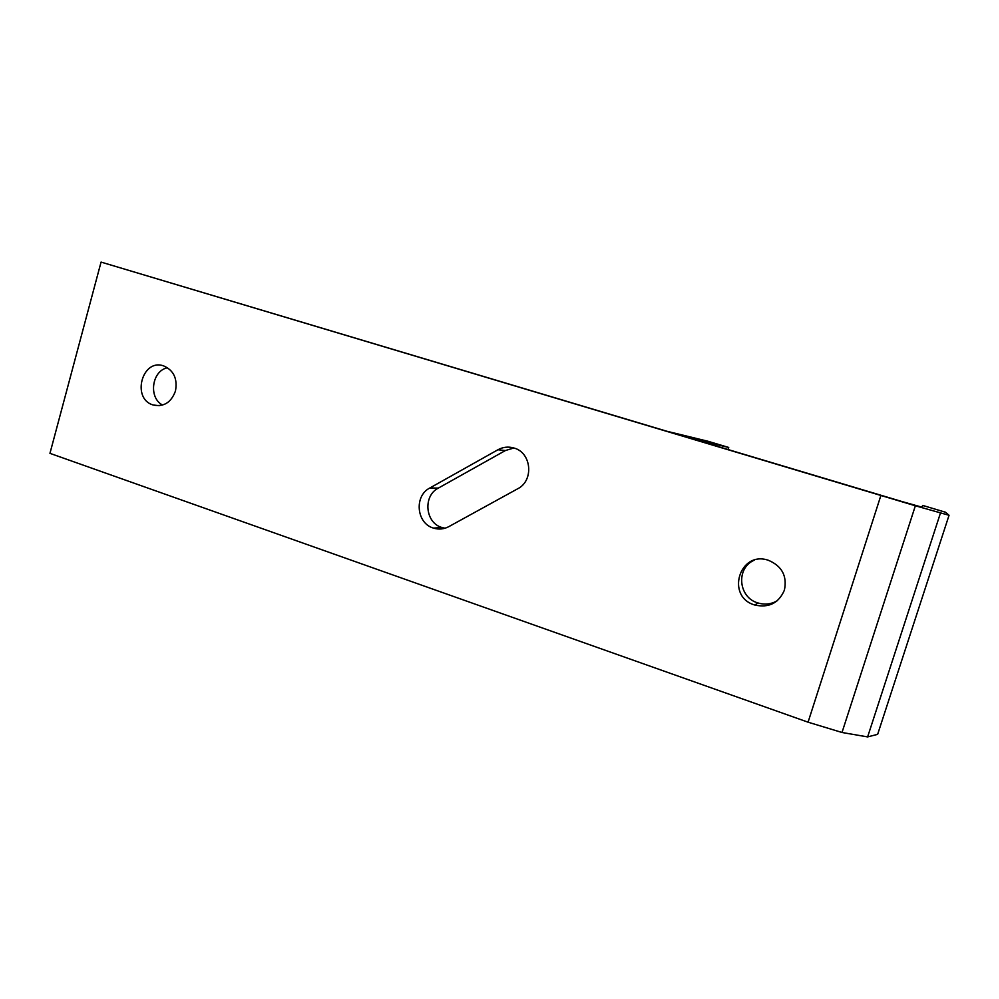 <?xml version="1.0" encoding="UTF-8"?>
<svg xmlns="http://www.w3.org/2000/svg" width="999" height="999" viewBox="0 0 999 999"><rect width="100%" height="100%" fill="white"/><g stroke="black" fill="none" stroke-linecap="round" stroke-linejoin="round"><path stroke-width="1.5" d="M728.721 447.465L692.007 438.748L667.494 431.406L707.879 441.233L728.721 447.465L728.071 449.538M101.061 262.088L915.359 505.781L949.05 515.284L945.554 512.25L922.626 505.407L922.352 507.292L901.985 501.548L101.061 262.088L49.95 453.346L808.066 722.19L880.856 495.554M505.407 450.537L497.927 449.762L429.82 487.999C413.936 495.954 416.433 523.426 433.479 528.096L441.958 527.509C425.174 522.914 422.714 495.916 438.349 488.099L505.407 450.537L513.848 447.989M497.927 449.762C503.046 446.99 508.379 446.403 513.923 448.014C531.605 452.51 534.178 480.719 517.607 488.823L448.851 526.623C443.906 529.233 438.773 529.72 433.479 528.096M175.462 391.034C171.204 402.472 163.799 407.13 153.259 405.007C131.244 398.988 141.983 358.166 163.611 365.884C173.726 370.342 177.672 378.733 175.462 391.034M784.402 590.147C778.758 603.146 768.893 608.104 754.794 605.019C725.374 596.753 739.472 550.137 768.431 560.302C781.967 566.058 787.287 576.011 784.402 590.147M808.066 722.19L842.007 732.479L915.359 505.781M842.007 732.479L867.619 736.912L877.646 734.34L949.05 515.284M445.03 528.221L441.958 527.509M162.587 405.057C148.214 397.739 151.761 370.791 167.532 367.719M777.409 600.649C771.303 604.233 764.822 604.994 757.954 602.946C738.298 597.589 735.714 568.044 754.195 560.239M922.04 507.205L922.626 505.407M867.619 736.912L940.459 513.036M438.349 488.099L429.82 487.999M153.259 405.007L159.253 405.694M754.794 605.019L757.954 602.946"/></g></svg>
